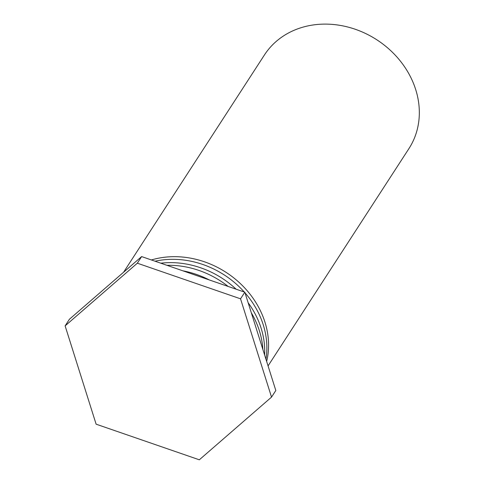 <?xml version="1.0" encoding="UTF-8"?>
<svg xmlns="http://www.w3.org/2000/svg" width="484" height="484" viewBox="0 0 484 484"><rect width="100%" height="100%" fill="white"/><g stroke="black" fill="none" stroke-linecap="round" stroke-linejoin="round"><path stroke-width="0.73" d="M123.595 272.226L264.427 54.97A86.092 73.87 33 0 1 345.358 26.426A86.092 73.87 33 0 1 415.714 89.607A86.092 73.87 33 0 1 408.913 148.63L268.063 365.91M151.395 259.95A86.092 73.87 33 0 1 264.96 322.175A86.092 73.87 33 0 1 266.654 361.427M265.94 359.164A86.092 73.87 -147 0 0 263.248 324.818A86.092 73.87 -147 0 0 245.037 292.868M244.275 292.009A86.092 73.87 -147 0 0 155.049 261.215M248.153 302.748A86.092 73.87 33 0 1 261.1 328.128A86.092 73.87 33 0 1 264.615 354.966M160.797 263.199A86.092 73.87 33 0 1 236.144 289.202M262.873 349.442A86.092 73.87 -147 0 0 259.382 330.778A86.092 73.87 -147 0 0 251.323 312.815M228.139 286.437A86.092 73.87 -147 0 0 166.895 265.305M182.879 270.822A86.092 73.87 33 0 1 209.288 279.933M141.624 256.581L69.412 319.259L65.122 325.877L137.335 263.199L141.624 256.581L244.825 292.203L275.82 390.503L271.53 397.116L199.323 459.8L96.116 424.178L65.122 325.877M137.335 263.199L240.536 298.816L244.825 292.203M240.536 298.816L271.53 397.116"/></g></svg>
